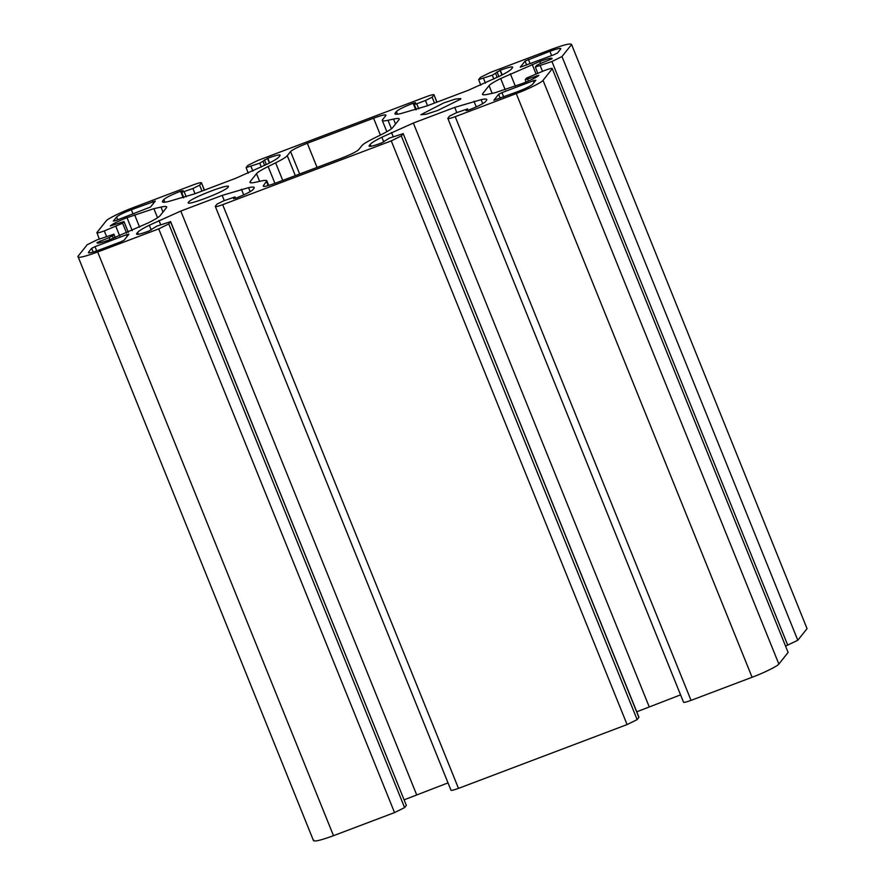 <?xml version="1.0" encoding="UTF-8"?>
<svg xmlns="http://www.w3.org/2000/svg" width="885" height="885" viewBox="0 0 885 885"><rect width="100%" height="100%" fill="white"/><g stroke="black" fill="none" stroke-linecap="round" stroke-linejoin="round"><path stroke-width="1.33" d="M268.144 185.618L266.562 181.691C267.646 180.219 265.843 179.987 261.163 181.005L255.632 182.233C250.953 183.239 249.15 183.007 250.234 181.536L256.506 173.67C257.845 172.099 261.717 169.721 268.133 166.535L275.633 162.829C282.05 159.632 285.932 157.253 287.271 155.694L290.568 151.545C292.824 149.521 298.4 146.766 307.305 143.27L373.581 118.192C382.209 115.05 386.314 114.143 385.915 115.459L382.608 119.608C381.523 121.079 383.327 121.311 388.006 120.294L393.537 119.077C398.217 118.059 400.02 118.291 398.936 119.763L392.663 127.639C391.336 129.199 387.453 131.577 381.037 134.763L373.536 138.48C367.12 141.666 363.237 144.045 361.899 145.605L358.602 149.753C356.345 151.777 350.77 154.532 341.864 158.028L275.589 183.107C266.96 186.248 262.856 187.155 263.254 185.839L266.861 180.828L268.73 185.452M460.62 99.164L437.865 110.404L426.161 114.254L420.884 114.718L443.85 102.881L455.543 99.031L460.831 98.578L460.62 99.164M520.258 67.16L525.048 61.098L549.906 51.308C557.495 48.542 561.112 47.746 560.758 48.907L557.495 53L554.154 54.649L520.347 67.205M249.935 182.398L250.234 181.536L250.754 182.819M399.235 118.9L398.936 119.763M382.608 119.608L382.309 120.471L386.845 131.721M116.599 216.991C118.59 215.221 123.491 212.787 131.334 209.723L155.306 201.028L150.55 207.001L115.813 220.542L113.346 221.084L116.599 216.991L117.738 219.812M120.769 241.848L99.264 249.99C91.675 252.756 88.057 253.552 88.412 252.402L91.675 248.309L95.016 246.649L126.411 234.768L128.878 234.226L124.121 240.2L120.769 241.848M501.961 92.637L533.356 80.756L535.823 80.214L532.571 84.307C530.58 86.088 525.679 88.511 517.836 91.586L493.863 100.27L498.62 94.297L501.961 92.637L503.698 96.93M228.076 187.177C225.299 191.614 183.604 207.4 188.549 202.134C191.326 197.698 233.032 181.912 228.076 187.177L228.286 186.58M188.339 202.72L188.549 202.134M406.348 805.405L404.589 807.618L394.544 812.585L158.714 228.883L168.758 223.916L170.584 221.538L406.348 805.405L170.517 221.704L156.866 226.106L148.857 231.073C140.228 234.215 136.113 235.122 136.522 233.806L137.673 232.357C139.011 230.786 142.883 228.407 149.299 225.221L180.805 211.05L222.168 195.397L248.541 187.664C253.232 186.658 255.024 186.89 253.94 188.35L252.789 189.799C250.543 191.824 244.957 194.578 236.052 198.063L233.552 198.671L234.945 196.868L235.51 198.273M235.454 198.295L234.912 196.957L223.728 200.806L217.035 204.103L215.265 206.316C215.022 207.112 217.489 206.57 222.666 204.678L391.258 140.881L401.303 135.914L403.062 133.701L389.411 138.093L381.391 143.06C372.773 146.202 368.658 147.12 369.067 145.793L370.218 144.355C371.556 142.784 375.428 140.405 381.844 137.219L413.35 123.048L454.713 107.395L481.086 99.662C485.765 98.644 487.569 98.877 486.484 100.348L485.334 101.797C483.077 103.811 477.502 106.565 468.596 110.061L466.085 110.658L467.457 108.944L456.273 112.793L449.569 116.101L447.81 118.313C447.567 119.11 450.034 118.557 455.211 116.676L516.254 93.578C527.604 89.418 542.328 82.139 543.025 80.347L552.284 68.731C552.528 67.935 550.061 68.488 544.883 70.369L526.564 78.079L525.236 79.739L538.888 75.347C536.642 77.36 531.055 80.115 522.161 83.61L495.29 92.648L488.177 94.219C483.498 95.237 481.694 95.005 482.779 93.533L489.051 85.657C490.378 84.097 494.261 81.719 500.678 78.522L539.773 61.485C548.401 58.344 552.517 57.425 552.107 58.742L540.038 63.698L536.697 65.357L535.37 67.017L551.93 61.519L561.975 56.563L571.223 44.947C571.876 42.834 565.294 44.294 551.499 49.317L490.456 72.415L480.411 77.382L478.652 79.595L492.303 75.203L500.313 70.236C508.941 67.094 513.057 66.176 512.647 67.492L511.497 68.941C510.158 70.512 506.286 72.891 499.87 76.077L468.364 90.248L427.001 105.901L400.628 113.634C395.938 114.641 394.146 114.419 395.23 112.948L396.38 111.499C398.626 109.486 404.213 106.731 413.118 103.235L415.629 102.627L414.257 104.341L416.724 103.799L425.442 100.503L432.134 97.195L433.904 94.983C434.148 94.186 431.681 94.739 426.504 96.62L257.911 160.428L247.866 165.384L246.107 167.597L259.759 163.205L267.779 158.238C276.397 155.096 280.512 154.189 280.102 155.506L278.952 156.944C277.613 158.515 273.742 160.893 267.325 164.079L235.819 178.25L194.457 193.903L168.084 201.636C163.404 202.654 161.601 202.422 162.685 200.95L163.836 199.501C166.092 197.488 171.668 194.733 180.573 191.237L183.084 190.64L181.713 192.355L192.908 188.505L199.601 185.197L201.36 182.985C201.603 182.199 199.136 182.741 193.959 184.622L132.916 207.732C121.566 211.88 106.842 219.159 106.145 220.951L96.885 232.567C96.642 233.363 99.109 232.81 104.286 230.93L122.606 223.219L123.933 221.56L110.282 225.963C112.528 223.938 118.114 221.184 127.02 217.688L153.879 208.661L160.993 207.079C165.672 206.072 167.475 206.293 166.391 207.765L160.13 215.641C158.791 217.201 154.908 219.58 148.492 222.777L109.397 239.824C100.768 242.955 96.653 243.873 97.062 242.556L109.132 237.6L112.472 235.941L113.8 234.282L97.239 239.78L87.195 244.736L77.946 256.362C77.305 258.464 83.876 257.004 97.671 251.982L158.714 228.883M313.777 840.053C313.124 842.166 319.706 840.706 333.501 835.683L394.544 812.585M77.946 256.362L313.533 840.75M115.15 237.634L113.855 234.116L115.271 237.6M166.69 206.902L166.391 207.765M128.303 232.379L123.955 221.471L128.358 232.357M96.885 232.567L99.297 239.005M204.269 190.198L201.448 182.73L204.446 190.131M181.713 192.355L183.792 197.654M162.375 201.813L162.685 200.95L163.194 202.234M246.107 167.597L248.243 173.206M436.814 102.184L433.993 94.717L436.98 102.118M414.257 104.341L416.337 109.651M394.92 113.811L395.23 112.948L395.739 114.22M478.652 79.595L480.787 85.203M807.054 628.638L571.467 44.25L807.054 628.638L797.805 640.264L785.703 645.995M535.37 67.017L537.693 73.09M482.48 94.396L482.779 93.533L483.298 94.806M525.236 79.739L526.11 82.039M552.284 68.731L788.115 652.433L552.284 68.731M455.211 116.676L691.041 700.378L752.084 677.268C763.434 673.12 778.158 665.841 778.855 664.049L788.115 652.433M691.041 700.378C685.864 702.259 683.397 702.801 683.64 702.015M447.81 118.313L683.552 702.27M467.999 110.282L467.479 108.866L468.054 110.271M486.794 99.485L486.484 100.348M680.554 694.869L636.758 711.794M638.893 717.403L403.129 133.535L638.959 717.226L637.134 719.616L627.089 724.572L391.258 140.881M222.666 204.678L458.496 788.38L627.089 724.572M458.496 788.38C453.319 790.261 450.852 790.814 451.096 790.017M215.265 206.316L451.007 790.283M254.249 187.487L253.94 188.35M448.02 782.882L404.213 799.797M526.652 65.059L525.048 61.098M549.906 51.308L551.643 55.6M528.4 59.45L530.137 63.742M287.271 155.694L295.324 175.639M290.568 151.545L299.65 174.002M275.633 162.829L282.735 180.396M268.133 166.535L274.925 183.35M256.506 173.67L259.604 181.348M393.537 119.077L395.54 124.033M388.006 120.294L391.435 128.779M373.581 118.192L380.406 135.084M307.305 143.27L317.062 167.409M131.334 209.723L133.071 214.004M152.839 201.581L153.525 203.273M126.411 234.768L127.097 236.461M95.016 246.649L96.742 250.909M91.675 248.309L93.19 252.07M534.042 82.449L533.356 80.756M498.62 94.297L500.213 98.246M404.589 807.618L168.758 223.916M333.501 835.683L97.671 251.982M112.472 235.941L113.424 238.297M109.132 237.6L109.939 239.614M100.116 241.008L100.779 242.656M97.107 242.501L97.394 243.198M160.993 207.079L162.995 212.035M153.879 208.661L157.552 217.743M134.62 214.812L139.609 227.168M127.02 217.688L132.252 230.642M122.606 223.219L126.599 233.098M115.913 226.527L119.696 235.897M106.454 236.295L104.286 230.93M199.601 185.197L201.968 191.06M192.908 188.505L194.999 193.704M184.18 191.802L186.226 196.857M180.861 191.127L183.538 197.742M180.573 191.237L183.239 197.831M163.836 199.501L164.92 202.2M267.779 158.238L269.659 162.906M267.48 158.349L269.383 163.05M264.471 159.831L266.374 164.555M263.111 161.546L264.659 165.395M259.759 163.205L261.318 167.055M251.041 166.502L252.9 171.126M432.134 97.195L434.513 103.058M425.442 100.503L427.543 105.691M416.724 103.799L418.771 108.855M413.406 103.125L416.072 109.729M413.118 103.235L415.773 109.828M396.38 111.499L397.465 114.187M500.313 70.236L502.204 74.904M500.025 70.346L501.928 75.037M497.016 71.829L498.919 76.541M495.644 73.543L497.204 77.393M492.303 75.203L493.852 79.042M483.575 78.499L485.445 83.113M561.975 56.563L797.805 640.264M551.93 61.519L787.761 645.22M540.304 65.921L542.472 71.287M539.773 61.485L540.591 63.488M532.173 64.362L535.967 73.743M510.335 73.754L515.347 86.188M500.678 78.522L505.224 89.794M489.051 85.657L492.148 93.345M536.719 75.778L537.095 76.73M527.703 79.185L528.456 81.044M543.025 80.347L778.855 664.049M516.254 93.578L752.084 677.268M481.086 99.662L482.712 103.678M473.973 101.233L476.263 106.897M454.713 107.395L456.815 112.594M413.35 123.048L649.181 706.75M391.502 132.451L393.205 136.666M381.844 137.219L383.791 142.042M370.218 144.355L371.003 146.302M637.134 719.616L401.303 135.914M248.541 187.664L250.167 191.68M241.428 189.246L243.718 194.899M222.168 195.397L224.27 200.596M180.805 211.05L416.636 794.752M158.957 220.453L160.661 224.668M149.299 225.221L151.246 230.045M137.673 232.357L138.458 234.304"/></g></svg>
